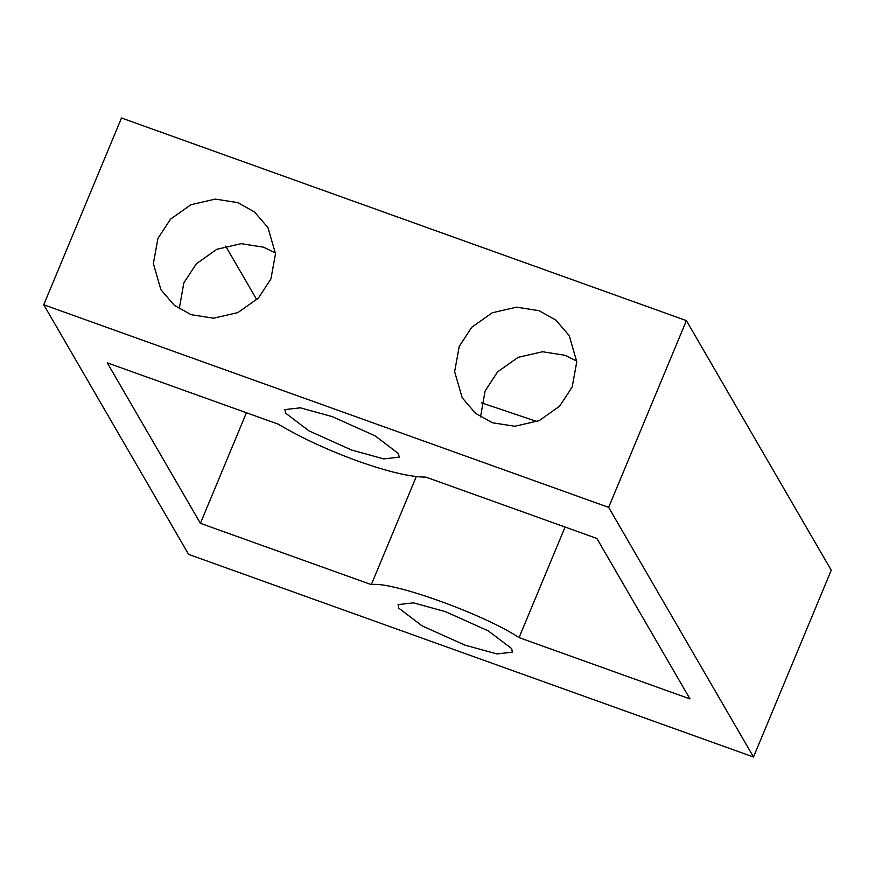 <?xml version="1.0" encoding="UTF-8"?>
<svg xmlns="http://www.w3.org/2000/svg" width="875" height="875" viewBox="0 0 875 875"><rect width="100%" height="100%" fill="white"/><g stroke="black" fill="none" stroke-linecap="round" stroke-linejoin="round"><path stroke-width="1.31" d="M459.222 346.456L454.639 371.656L462.186 397.775L475.595 413.361L492.384 422.745L514.817 426.267L539.164 420.656L559.65 406.175L572.195 386.969L576.778 361.769L569.231 335.65L555.822 320.064L539.033 310.68L516.6 307.158L492.253 312.769L471.767 327.25L459.222 346.456M480.539 416.916L485.089 391.027L497.634 371.831L518.12 357.35L542.467 351.739L564.9 355.261L576.745 361.091M157.938 238.394L153.366 263.594L160.912 289.712L174.311 305.298L191.111 314.683L213.544 318.205L237.88 312.594L258.366 298.113L270.922 278.917L275.505 253.717L267.947 227.598L254.548 212.013L237.748 202.628L215.327 199.095L190.98 204.706L170.494 219.188L157.938 238.394M179.255 308.853L183.805 282.964L196.361 263.769L216.847 249.287L241.194 243.677L263.616 247.198L275.472 253.028M351.739 450.089L308.963 430.861L285.556 413.109L284.911 409.588L300.322 407.827L332.347 416.653L375.123 435.87L398.53 453.633L399.175 457.144L383.764 458.905L351.739 450.089M464.92 645.116L422.133 625.888L398.727 608.136L398.092 604.614L413.503 602.853L445.517 611.68L488.305 630.897L511.711 648.659L512.345 652.17L496.934 653.931L464.92 645.116M358.214 461.223C328.038 450.242 301.361 437.872 278.195 424.145L107.275 362.841L200.408 523.327L371.317 584.62C391.169 580.913 483.35 613.977 519.061 637.613L689.981 698.917L596.859 538.442L425.939 477.137C410.714 477.105 388.139 471.8 358.214 461.223M686.394 320.611L121.494 117.994L43.75 304.762L608.65 507.369L753.506 757.006L831.25 570.238L686.394 320.611L608.65 507.369M43.75 304.762L188.606 554.389L753.506 757.006M225.641 246.083L256.769 299.731M246.433 412.748L200.408 523.327M416.292 476.58L371.317 584.62M565.086 527.045L519.061 637.613M481.523 402.85L537.075 421.553"/></g></svg>
